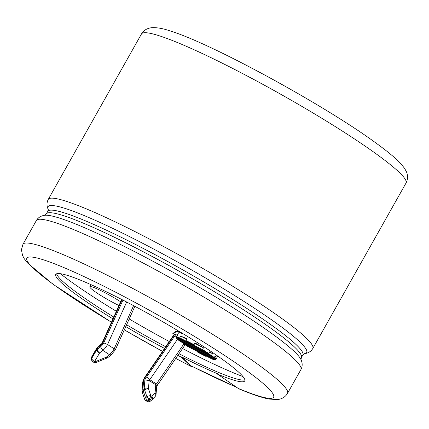 <?xml version="1.0" encoding="UTF-8"?>
<svg xmlns="http://www.w3.org/2000/svg" width="429" height="429" viewBox="0 0 429 429"><rect width="100%" height="100%" fill="white"/><g stroke="black" fill="none" stroke-linecap="round" stroke-linejoin="round"><path stroke-width="0.64" d="M142.659 383.435L143.479 382.191L142.862 389.671A3.035 1.92 4.7 0 0 142.047 390.846L142.653 383.531C142.385 382.663 143.039 380.657 144.616 377.515L174.34 334.137L177.247 335.172M177.745 338.91L149.807 379.686A1.287 0.643 -57.1 0 0 149.142 380.523L144.895 379.917L144.182 388.604A3.035 1.437 50.9 0 0 144.562 389.838A3.035 0.917 -18.6 0 1 148.466 388.733L150.788 395.635A3.035 0.917 -18.6 0 0 146.884 396.739A3.035 1.437 50.9 0 0 148.879 399.018A3.035 1.523 -57.1 0 0 150.788 395.635L151.92 396.364L155.089 393.012A3.035 2.418 -136.6 0 1 155.218 396.396L152.048 399.753A3.035 2.418 -136.6 0 0 151.92 396.364A3.035 1.523 -57.1 0 1 150.011 399.748L148.879 399.018L147.565 400.085L148.697 400.815L150.011 399.748A3.035 1.437 -129.1 0 0 151.753 400.021A3.035 3.035 0 0 0 152.048 399.753A3.035 2.418 -136.6 0 1 151.839 399.941A3.035 1.437 -129.1 0 1 151.753 400.021L150.44 401.094A3.035 1.437 -129.1 0 1 148.697 400.815A3.035 1.523 -57.1 0 1 146.879 401.281A3.035 3.035 0 0 0 150.44 401.094A3.035 1.437 -129.1 0 0 150.52 401.013M183.859 343.94L156.429 383.966L149.807 379.686L146.766 376.785A4.322 2.166 -57.1 0 0 144.895 379.917M142.047 390.846A3.035 3.035 0 0 0 142.192 392.068A3.035 0.917 -18.6 0 1 143.243 390.905A3.035 1.437 50.9 0 1 142.862 389.671L144.182 388.604A3.035 1.92 4.7 0 1 148.466 388.733L149.142 380.523L155.765 384.808L156.73 386.148L156.038 394.562A3.035 1.92 -175.3 0 0 155.089 393.012L155.765 384.808A1.287 0.643 122.9 0 1 156.429 383.966L157.947 384.427L185.13 344.771M144.621 377.52L144.954 377.751A6.033 3.019 -57.1 0 0 143.479 382.191M173.809 332.791L173.3 333.687L174.238 334.293M189.312 347.372A22.775 2.376 29.4 0 1 183.054 343.409L215.122 359.834A22.775 2.376 29.4 0 1 212.06 359.025L189.312 347.372M205.941 355.893L205.722 356.284A22.775 2.376 29.4 0 1 197.774 352.214L205.722 356.284M197.994 351.823L197.774 352.214M177.445 335.735L177.048 335.532L178.528 332.899A22.775 2.376 29.4 0 1 183.574 334.041M183.28 343.012L183.054 343.409M186.846 339.28L180.732 336.148A22.775 2.376 29.4 0 1 187.065 338.889L186.079 340.642A22.775 2.376 29.4 0 1 194.026 344.712L195.013 342.959A22.775 2.376 29.4 0 1 203.475 347.801L202.488 349.555A22.775 2.376 29.4 0 1 208.746 353.517L209.733 351.764A22.775 2.376 29.4 0 1 212.478 353.678L211.492 355.432A22.775 2.376 29.4 0 1 214.248 357.609L215.235 355.856A22.775 2.376 29.4 0 1 216.302 356.907L215.31 358.66A22.775 2.376 29.4 0 1 215.744 359.641L180.309 341.495A22.775 2.376 29.4 0 1 177.552 339.318L177.772 338.926M214.248 357.609L176.491 338.266A22.775 2.376 29.4 0 1 176.056 337.285L177.048 335.532A22.775 2.376 29.4 0 1 177.665 335.339L176.678 337.092A22.775 2.376 29.4 0 1 179.74 337.902L180.732 336.148M217.755 356.075L216.731 357.888A22.775 2.376 29.4 0 1 216.731 357.893L215.744 359.641M215.347 359.438L215.122 359.834M202.488 349.555L179.74 337.902M176.678 337.092L208.746 353.517M215.31 358.66L177.552 339.318M211.492 355.432L176.056 337.285L174.582 336.186L146.766 376.785M186.079 340.642L194.026 344.712M203.475 347.801L194.793 343.35M212.478 353.678L209.513 352.161M216.302 356.907L215.015 356.247M118.962 305.518A22.775 2.376 29.4 0 1 98.911 294.267A22.775 2.376 29.4 0 1 89.811 286.765A22.775 2.376 29.4 0 1 100.777 290.578A22.775 2.376 29.4 0 1 120.646 301.78M133.58 305.646L114.168 348.804A9.073 4.542 122.9 0 1 109.406 354.638L102.783 350.354L100.493 346.771A6.033 3.019 -57.1 0 0 103.738 342.841L107.545 344.519L114.168 348.804C115.412 349.651 115.615 350.043 114.774 349.973M101.775 343.661L101.689 344.417A4.322 2.166 -57.1 0 0 103.384 341.227L102.713 341.65L121.691 299.447M101.721 343.709L102.713 341.65M107.223 357.931A3.035 3.035 0 0 0 107.985 357.48A3.035 1.437 -129.1 0 1 106.242 357.201L95.302 361.685L94.712 361.304A3.035 1.861 30.3 0 1 91.758 358.322L91.881 356.842L96.788 348.455L96.664 349.941L91.758 358.322A3.035 1.92 -175.3 0 0 91.516 358.971A3.035 3.035 0 0 0 92.895 361.77L93.484 362.151A3.035 3.035 0 0 0 96.284 362.414L107.223 357.931A3.035 0.837 -112.3 0 1 106.242 357.201L109.406 354.638L111.186 354.88M236.851 387.484L191.35 366.044A10.221 3.904 -63.1 0 1 190.991 365.787L181.585 356.864L181.392 357.218L190.91 366.248A10.221 3.904 116.9 0 0 191.27 366.505A10.221 3.904 116.9 0 0 192.492 366.623M60.366 273.691A125.804 13.127 -150.6 0 0 116.366 311.293M129.199 318.967A125.804 13.127 -150.6 0 0 169.278 341.532M182.539 348.546A125.804 13.127 -150.6 0 0 243.002 376.598M180.904 332.427A25.81 2.692 -150.6 0 0 175.981 331.306L172.833 333.456L174.201 334.341M217.589 356.365A25.81 2.692 -150.6 0 0 218.624 356.676M56.639 273.772A108.451 11.32 -150.6 0 0 113.787 317.026M126.593 324.753A108.451 11.32 -150.6 0 0 165.691 346.761M178.984 353.732A108.451 11.32 -150.6 0 0 244.862 379.826M181.585 356.864A108.451 11.32 29.4 0 0 217.814 373.852L217.616 374.201A108.451 11.32 -150.6 0 0 244.739 380.914A108.451 11.32 -150.6 0 0 163.31 322.082A108.451 11.32 -150.6 0 0 57.851 273.546A108.451 11.32 -150.6 0 0 55.77 274.437A108.451 11.32 -150.6 0 0 112.956 318.876M125.761 326.598A108.451 11.32 -150.6 0 0 164.548 348.434M177.842 355.405A108.451 11.32 -150.6 0 0 181.392 357.218M217.616 374.201L238.213 388.422A10.221 7.642 112.6 0 0 239.275 389.001C251.646 394.192 261.476 397.533 268.758 399.018L277.504 399.614C282.121 398.965 285.462 396.879 287.527 393.35A151.828 15.846 -150.6 0 0 163.025 305.014A151.828 15.846 -150.6 0 0 22.968 244.283L36.374 220.495A151.828 15.846 29.4 0 1 176.432 281.226A151.828 15.846 29.4 0 1 300.927 369.562C302.579 366.404 302.584 363.041 300.933 359.475A148.466 15.498 29.4 0 0 179.467 275.836A148.466 15.498 29.4 0 0 45.002 215.267C41.098 215.701 38.224 217.444 36.374 220.495M173.3 333.687L176.421 331.553A25.306 2.644 29.4 0 1 181.349 332.695M218.297 356.451A25.306 2.644 29.4 0 1 217.648 356.263M111.154 354.906L115.283 349.903L134.878 306.338M175.901 334.593A6.076 3.041 -57.1 0 0 174.582 336.186M144.562 389.838L146.884 396.739L145.57 397.806L143.243 390.905L144.562 389.838M174.791 334.207L144.954 377.751M142.192 392.068L144.519 398.97A3.035 0.917 -18.6 0 1 145.57 397.806A3.035 1.437 50.9 0 0 147.565 400.085A3.035 1.523 -57.1 0 1 145.747 400.552L146.879 401.281M126.668 302.016L107.545 344.519A9.073 4.542 -57.1 0 1 102.783 350.354L99.619 352.922L94.712 361.304A3.035 1.523 -57.1 0 1 92.895 361.77M122.957 300.096L103.732 342.841M122.083 299.646L103.384 341.227M101.689 344.417L97.367 347.93A3.035 1.437 -129.1 0 1 97.662 346.997A3.035 3.035 0 0 0 96.954 347.822A3.035 1.861 -149.7 0 0 96.788 348.455A3.035 1.92 4.7 0 1 97.367 347.93L97.244 349.41A3.035 1.437 50.9 0 0 99.619 352.922A3.035 1.861 30.3 0 1 96.664 349.941A3.035 1.92 4.7 0 1 97.244 349.41L100.493 346.771M92.047 356.204A3.035 1.861 -149.7 0 0 91.881 356.842A3.035 1.92 -175.3 0 0 91.64 357.486A3.035 3.035 0 0 1 92.047 356.204L96.954 347.822M93.484 362.151A3.035 1.523 -57.1 0 0 95.302 361.685A3.035 0.837 -112.3 0 0 96.284 362.414M406.032 183.038A151.828 15.846 -150.6 0 0 281.531 94.702A151.828 15.846 -150.6 0 0 141.473 33.971L48.252 199.415A151.828 15.846 29.4 0 1 188.31 260.14A151.828 15.846 29.4 0 1 312.805 348.482L406.032 183.038C407.893 179.376 408.038 175.649 406.472 171.857L404.665 168.484L401.281 164.189C396.021 158.467 387.564 151.405 375.906 142.991C325.102 105.539 211.341 43.404 170.302 31.006C163.143 28.47 156.853 27.37 151.442 27.719C146.836 28.384 143.517 30.47 141.473 33.971M304.338 353.694A148.466 15.498 -150.6 0 0 184.931 266.141A148.466 15.498 -150.6 0 0 48.182 209.357M301.378 357.63A146.364 15.278 -150.6 0 0 181.365 272.469A146.364 15.278 -150.6 0 0 46.348 213.926L47.801 211.347A146.364 15.278 29.4 0 1 182.818 269.889A146.364 15.278 29.4 0 1 302.831 355.051L301.378 357.63L301.008 359.652M238.213 388.422A141.608 14.779 -150.6 0 0 222.635 354.15A141.608 14.779 -150.6 0 0 40.213 258.848A141.608 14.779 -150.6 0 0 111.46 322.206M124.313 329.826A141.608 14.779 -150.6 0 0 162.548 351.351M175.772 358.419A141.608 14.779 -150.6 0 0 190.91 366.248M236.363 387.146A141.205 14.736 29.4 0 1 190.991 365.787M176.625 331.193L176.421 331.553M155.218 396.396A3.035 3.035 0 0 0 156.038 394.562M144.519 398.97A3.035 3.035 0 0 0 145.747 400.552M91.002 284.652L89.811 286.765M97.662 346.997L101.743 343.683M107.985 357.48L111.17 354.896M48.252 199.415C46.6 202.579 46.6 205.941 48.246 209.502M312.805 348.482C310.955 351.533 308.081 353.276 304.182 353.711M287.527 393.35L300.927 369.562M22.968 244.283L21.45 249.689L22.528 255.464L24.335 258.837L27.719 263.133L53.094 284.33L111.433 322.259M124.287 329.874L162.516 351.399M175.74 358.467L191.27 366.505M304.37 353.684L302.831 355.051M48.171 209.325L47.801 211.347M46.348 213.926L44.809 215.294M91.516 358.971L91.64 357.486M157.931 384.454L156.687 386.352"/></g></svg>
